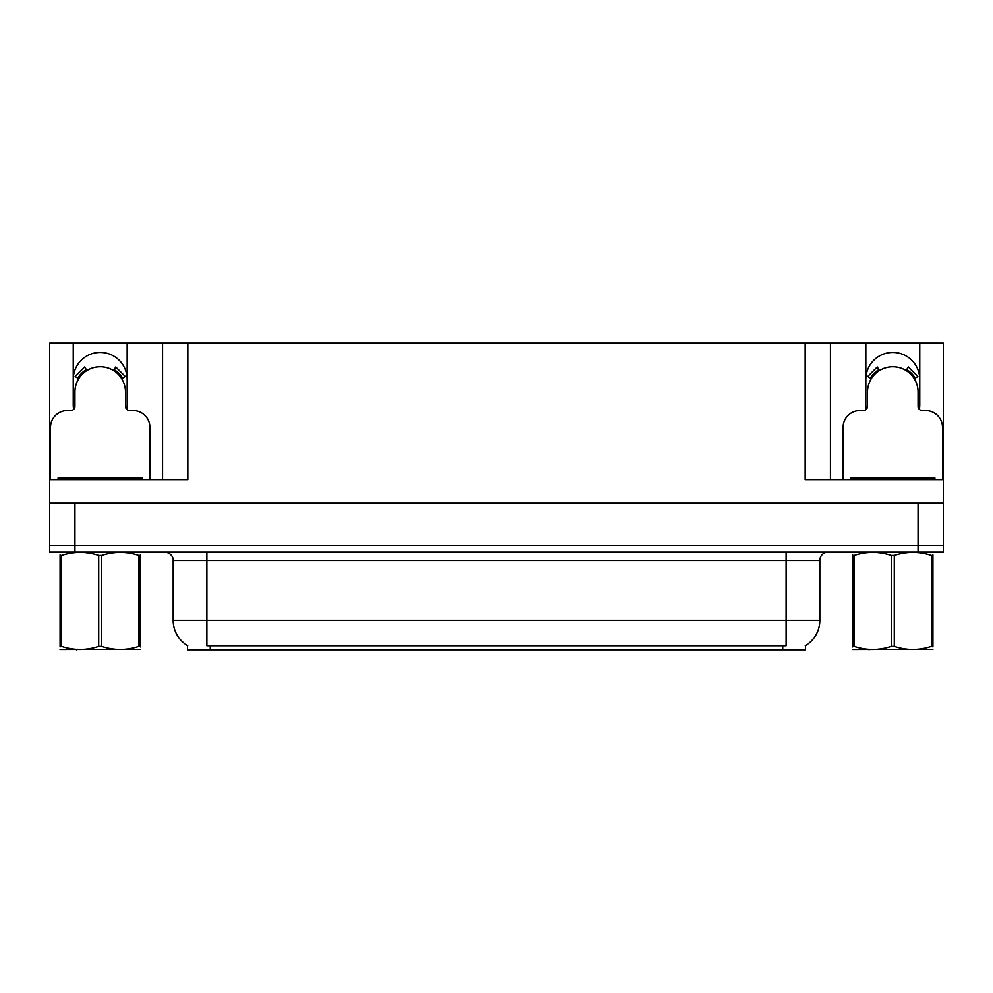 <?xml version="1.0" encoding="UTF-8"?>
<svg xmlns="http://www.w3.org/2000/svg" width="993" height="993" viewBox="0 0 993 993"><rect width="100%" height="100%" fill="white"/><g stroke="black" fill="none" stroke-linecap="round" stroke-linejoin="round"><path stroke-width="1.49" d="M919.344 409.377A26.96 26.96 0 0 0 919.766 404.672L919.766 343.168L943.35 343.168L943.35 503.24L49.65 503.24L49.65 545.368L74.922 545.368L49.65 545.368L49.65 552.108L74.922 552.108L74.922 545.368L918.078 545.368L74.922 545.368L74.922 503.24M126.744 409.377A26.96 26.96 0 0 0 127.154 404.672L127.154 343.168L162.542 343.168L162.542 479.656M805.522 645.636L805.522 649.832L187.478 649.832L187.478 645.636M73.234 379.4A26.96 26.96 0 0 1 100.194 352.441A26.96 26.96 0 0 1 127.154 379.4M74.922 552.108L943.35 552.108L943.35 545.368L918.078 545.368L943.35 545.368L943.35 503.24M162.542 343.168L805.186 343.168L805.186 479.656L943.35 479.656M73.656 409.377A26.96 26.96 0 0 1 73.234 404.672L73.234 343.168L49.65 343.168L49.65 479.656L187.814 479.656L187.814 343.168M49.65 479.656L49.65 503.24M805.186 343.168L830.458 343.168L830.458 479.656M830.458 343.168L865.846 343.168L865.846 404.672A26.96 26.96 0 0 0 866.256 409.377M919.766 343.168L865.846 343.168M73.234 343.168L127.154 343.168M919.766 379.4A26.96 26.96 0 0 0 892.806 352.441A26.96 26.96 0 0 0 865.846 379.4M187.727 645.785A29.492 29.492 0 0 1 173.154 620.34L206.854 620.34L206.854 645.785L786.146 645.785L786.146 620.34L819.846 620.34L819.846 560.524A8.428 8.428 0 0 1 828.274 552.108M173.154 620.34L173.154 560.524C173.589 559.158 172.149 552.878 164.726 552.108M805.273 645.785A29.492 29.492 0 0 0 819.846 620.34M149.906 479.656L149.906 427.412A16.844 16.844 0 0 0 133.05 410.568L129.686 410.568A4.208 4.208 0 0 1 125.478 406.36L125.478 392.036A25.272 25.272 0 0 0 100.194 366.752A25.272 25.272 0 0 0 74.922 392.036L74.922 406.36A4.208 4.208 0 0 1 70.714 410.568L67.338 410.568A16.844 16.844 0 0 0 50.494 427.412L50.494 479.656M113.512 370.55L115.734 366.963L125.267 376.496L121.68 378.718M78.72 378.718L75.133 376.496L84.666 366.963L86.888 370.55M942.506 479.656L942.506 427.412A16.844 16.844 0 0 0 925.662 410.568L922.286 410.568A4.208 4.208 0 0 1 918.078 406.36L918.078 392.036A25.272 25.272 0 0 0 892.806 366.752A25.272 25.272 0 0 0 867.522 392.036L867.522 406.36A4.208 4.208 0 0 1 863.314 410.568L859.95 410.568A16.844 16.844 0 0 0 843.094 427.412L843.094 479.656M906.112 370.55L908.334 366.963L917.867 376.496L914.28 378.718M871.32 378.718L867.733 376.496L877.266 366.963L879.488 370.55M58.078 479.656L58.078 477.968L142.322 477.968L142.322 479.656M934.922 477.968L934.922 479.656L934.922 477.968L850.678 477.968L850.678 479.656M140.323 649.385L60.076 649.521M140.323 646.977L140.323 646.431C140.323 650.502 140.323 650.502 140.323 646.431L138.834 646.431L138.834 555.509C126.496 551.425 114.121 551.425 101.683 555.509L98.704 555.509C86.379 551.425 74.003 551.425 61.566 555.509L60.076 555.509C60.076 551.425 60.076 551.425 60.076 555.509L60.076 554.95M101.683 555.509L101.683 646.431C114.021 650.502 126.396 650.502 138.834 646.431M101.683 646.431L98.704 646.431L98.704 555.509M140.323 554.963L140.323 555.509C140.323 551.425 140.323 551.425 140.323 555.509L138.834 555.509M140.323 555.509L140.323 646.431M61.566 555.509L61.566 646.431L60.076 646.431L60.076 555.509M61.566 646.431C73.892 650.502 86.279 650.502 98.704 646.431M60.076 646.431C60.076 650.502 60.076 650.502 60.076 646.431L60.076 646.977M932.923 649.385L852.677 649.521M932.923 646.977L932.923 646.431C932.923 650.502 932.923 650.502 932.923 646.431L931.434 646.431L931.434 555.509C919.108 551.425 906.721 551.425 894.296 555.509L891.317 555.509C878.979 551.425 866.604 551.425 854.166 555.509L852.677 555.509C852.677 551.425 852.677 551.425 852.677 555.509L852.677 554.95M894.296 555.509L894.296 646.431C906.621 650.502 918.997 650.502 931.434 646.431M894.296 646.431L891.317 646.431L891.317 555.509M932.923 554.963L932.923 555.509C932.923 551.425 932.923 551.425 932.923 555.509L931.434 555.509M932.923 555.509L932.923 646.431M854.166 555.509L854.166 646.431L852.677 646.431L852.677 555.509M854.166 646.431C866.504 650.502 878.879 650.502 891.317 646.431M852.677 646.431C852.677 650.502 852.677 650.502 852.677 646.431L852.677 646.977M918.078 503.24L918.078 552.108M782.769 649.832L782.769 645.636M210.231 649.832L210.231 645.636M786.146 552.108L786.146 560.524L173.154 560.524M819.846 560.524L786.146 560.524L786.146 620.34L206.854 620.34L206.854 552.108M122.648 378.122A26.401 26.401 0 0 0 114.108 369.582M86.292 369.582A26.401 26.401 0 0 0 77.752 378.122M121.916 378.569A25.557 25.557 0 0 0 113.661 370.315M86.739 370.315A25.557 25.557 0 0 0 78.472 378.569M915.248 378.122A26.401 26.401 0 0 0 906.708 369.582M878.892 369.582A26.401 26.401 0 0 0 870.352 378.122M914.528 378.569A25.557 25.557 0 0 0 906.261 370.315M879.339 370.315A25.557 25.557 0 0 0 871.084 378.569M138.114 477.968L138.114 479.656M62.286 477.968L62.286 479.656M930.714 477.968L930.714 479.656M854.886 477.968L854.886 479.656M77.38 649.285L76.436 649.832M869.98 649.285L869.049 649.832"/></g></svg>
